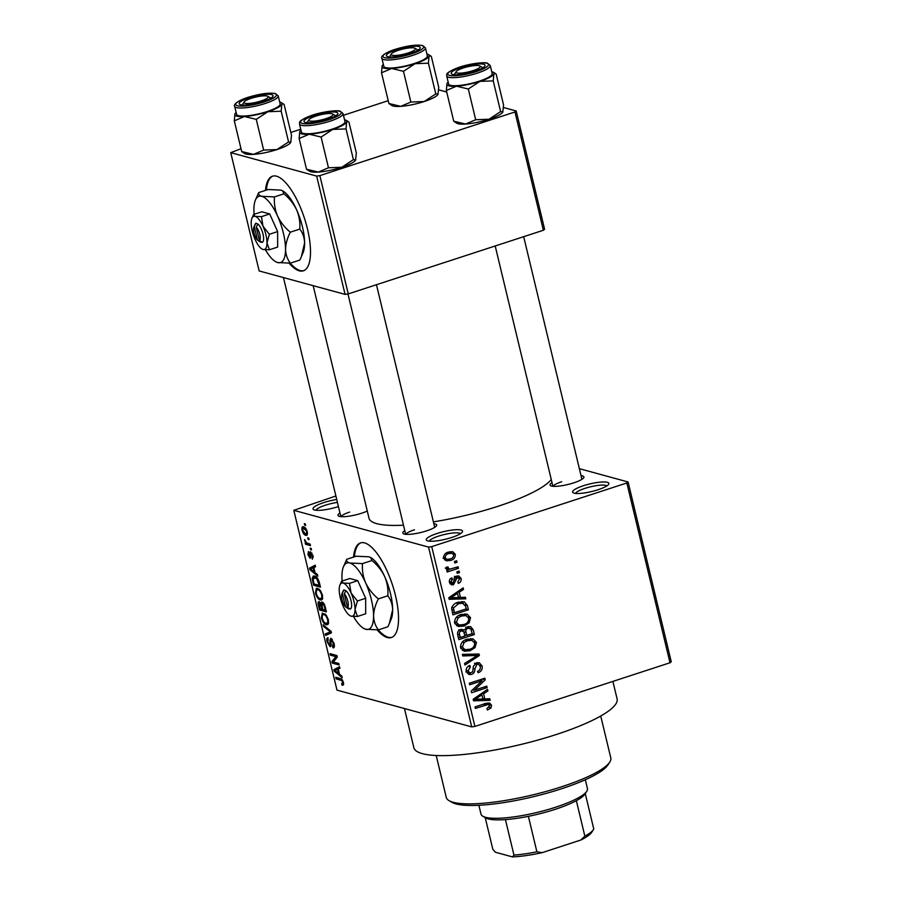 <?xml version="1.0" encoding="UTF-8"?>
<svg xmlns="http://www.w3.org/2000/svg" width="902" height="902" viewBox="0 0 902 902"><rect width="100%" height="100%" fill="white"/><g stroke="black" fill="none" stroke-linecap="round" stroke-linejoin="round"><path stroke-width="1.35" d="M598.06 489.73A18.66 3.912 166.5 0 1 573.21 492.796A18.66 3.912 166.5 0 1 583.414 485.727A18.66 3.912 166.5 0 1 601.893 482.006A18.66 3.912 166.5 0 1 608.658 484.284A18.66 3.912 166.5 0 1 598.06 489.73M606.798 485.93A16.168 3.382 -13.5 0 0 584.958 488.365A16.168 3.382 -13.5 0 0 575.611 493.417M338.43 506.574A18.66 3.912 166.5 0 1 313.625 509.641A18.66 3.912 166.5 0 1 323.829 502.572A18.66 3.912 166.5 0 1 336.728 499.471M337.427 502.38A16.168 3.382 -13.5 0 0 325.374 505.199A16.168 3.382 -13.5 0 0 316.027 510.25M451.733 537.468A18.66 3.912 166.5 0 1 426.883 540.546A18.66 3.912 166.5 0 1 437.087 533.477A18.66 3.912 166.5 0 1 455.566 529.745A18.66 3.912 166.5 0 1 462.331 532.033A18.66 3.912 166.5 0 1 451.733 537.468M460.471 533.668A16.168 3.382 -13.5 0 0 438.631 536.104A16.168 3.382 -13.5 0 0 429.284 541.155M289.125 263.204A49.768 17.352 -108.1 0 0 303.343 270.825A49.768 17.352 -108.1 0 0 307.435 228.837A49.768 17.352 -108.1 0 0 272.472 176.194A49.768 17.352 -108.1 0 0 265.515 190.378M272.923 176.07A49.768 17.352 -108.1 0 0 266.394 190.085M377.16 629.9A49.768 17.352 -108.1 0 0 391.378 637.522A49.768 17.352 -108.1 0 0 395.471 595.546A49.768 17.352 -108.1 0 0 360.507 542.903A49.768 17.352 -108.1 0 0 353.55 557.075M360.958 542.778A49.768 17.352 -108.1 0 0 354.43 556.782M367.283 511.051A17.42 3.653 166.5 0 1 361.758 513.182A17.42 3.653 166.5 0 1 338.566 516.045A17.42 3.653 166.5 0 1 339.964 512.979M349.638 512.088A14.928 3.123 -13.5 0 0 341.035 516.654M581.046 475.658A17.42 3.653 166.5 0 1 583.695 477.767A17.42 3.653 166.5 0 1 573.807 482.841A17.42 3.653 166.5 0 1 550.603 485.704A17.42 3.653 166.5 0 1 552.013 482.638M561.675 481.747A14.928 3.123 -13.5 0 0 553.084 486.302M433.828 523.701A17.42 3.653 166.5 0 1 436.478 525.798A17.42 3.653 166.5 0 1 426.59 530.872A17.42 3.653 166.5 0 1 403.397 533.736A17.42 3.653 166.5 0 1 404.795 530.669M414.469 529.778A14.928 3.123 -13.5 0 0 405.866 534.345M612.898 681.405L617.092 698.87A104.508 21.896 166.5 0 1 556.478 734.453A104.508 21.896 166.5 0 1 413.849 747.657L404.457 708.532M551.246 479.436A94.552 19.81 166.5 0 1 498.051 506.27A94.552 19.81 166.5 0 1 433.388 521.863M628.085 481.972L671.257 661.775L670.006 662.767L626.845 482.965L628.085 481.972L579.377 468.679M307.255 531.774C307.672 534.728 307.142 535.889 305.688 535.269C304.346 535.134 303.151 533.51 302.102 530.365C301.685 527.444 302.193 526.272 303.624 526.858C304.977 526.96 306.184 528.595 307.255 531.774M306.669 535.292L305.688 535.269L307.255 534.751M302.722 526.836L303.624 526.858M310.13 544.12L310.491 545.62L305.53 544.267L305.169 542.756L305.958 542.981L304.572 539.576L306.477 542.857L310.13 544.12M311.889 557.662L312.329 555.655L311.066 553.411L310.164 558.394L307.932 554.606L308.507 551.505L308.619 554.753L309.69 556.861L309.86 554.843C309.499 552.723 309.736 551.731 310.581 551.877L313.062 555.948L312.34 559.195L311.889 557.662L313.287 557.244M311.945 553.129L310.705 553.681M309.69 556.861L310.897 556.196M319.398 582.715L320.458 587.134L313.625 585.263L312.171 578.701L313.265 576.028L314.584 576.085C316.433 576.22 318.034 578.43 319.398 582.715M325.284 607.204L326.4 611.86L319.567 610L318.44 605.321C317.854 602.705 318.102 601.487 319.161 601.645L320.988 603.663L322.172 602.074C323.468 602.446 324.495 604.16 325.284 607.204M321.597 602.051L322.172 602.074M331.079 631.366L331.429 632.832L325.667 635.436L325.295 633.869L330.482 631.975L323.491 626.349L323.108 624.77L331.079 631.366M330.346 632.009L331.169 631.75M338.791 663.477L339.152 664.988L332.319 663.128L331.936 661.516L335.882 656.656L330.403 655.168L330.042 653.657L336.886 655.528L337.269 657.141L333.323 661.989L338.791 663.477M341.666 683.761L342.647 682.329L341.745 680.57L336.085 678.823L335.724 677.312L340.37 678.586C341.52 678.552 342.557 679.894 343.47 682.622L343.549 684.843L342.117 685.294L341.666 683.761L343.617 683.366M343.549 684.843L342.117 685.294L343.561 684.821M428.551 547.086L293.804 510.318L336.976 690.12L471.712 726.888L428.551 547.086L431.742 546.623L474.903 726.426L471.712 726.888M341.824 676.094L342.196 677.673L334.27 671.235L333.887 669.645L339.569 666.713L339.941 668.281L338.216 669.036L339.468 674.245L341.824 676.094M332.511 646.294L333.233 643.115L331.338 639.743L330.944 643.137C331.327 645.584 331.023 646.745 330.019 646.621L327.122 641.818C326.535 638.932 326.851 637.601 328.08 637.849L327.911 641.998L329.681 645.122L330.267 644.84L329.884 640.07L330.955 638.233L334.067 643.464C334.71 646.678 334.338 648.132 332.962 647.816L332.511 646.294L334.416 645.764M332.364 639.405L331.068 639.732L332.308 639.326M329.681 645.122L331.079 644.569M328.362 623.88L326.377 624.725C324.517 624.522 322.848 622.256 321.383 617.926L322.273 613.056L326.321 615.254L328.396 619.843L328.362 623.88M327.46 624.736L326.377 624.725L328.227 624.116M322.431 599.142L320.435 599.988C318.575 599.785 316.918 597.519 315.441 593.189L316.343 588.329L317.572 588.352L320.379 590.517L322.465 595.117L322.431 599.142M321.518 599.999L320.435 599.988L322.285 599.39M317.448 574.585L317.831 576.164L309.893 569.714L309.51 568.136L315.193 565.193L315.576 566.772L313.84 567.516L315.091 572.725L317.448 574.585M311.167 548.416L311.528 549.927L310.547 549.656L310.187 548.145L311.167 548.416M308.687 538.088L309.048 539.599L308.078 539.328L307.717 537.829L308.687 538.088M305.282 523.904L305.643 525.404L304.662 525.133L304.301 523.634L305.282 523.904M335.894 495.999L293.804 510.318M456.649 560.762L457.01 562.273L454.8 562.995L454.439 561.484L456.649 560.762M459.129 571.09L459.49 572.59L457.269 573.311L456.908 571.812L459.129 571.09M465.409 597.248L465.793 598.827L449.173 599.311L448.79 597.733L463.154 587.867L463.538 589.434L459.208 592.253L460.46 597.462L465.409 597.248M469.141 622.808L464.169 626.033L458.284 626.529L454.608 622.876C454.631 618.422 456.829 615.626 461.193 614.476L467.135 614.149L470.54 617.69L469.141 622.808L467.484 622.357M475.072 647.546L470.111 650.759L464.226 651.255L460.55 647.613C460.572 643.16 462.771 640.352 467.135 639.214L473.065 638.887L476.47 642.427L475.072 647.546L473.426 647.095M482.142 666.048C482.593 669.408 481.251 671.64 478.105 672.745L477.541 671.302C479.706 670.457 480.619 668.856 480.292 666.499L478.421 664.233L476.91 664.312L474.869 669.025C474.971 671.697 473.866 673.49 471.566 674.403L468.972 674.538L466.289 671.516C465.849 668.495 467.033 666.488 469.829 665.462L470.393 666.905L468.093 670.874L469.807 672.96L472.727 671.9L473.37 666.307L476.515 662.823L479.255 662.711L482.142 666.048L479.898 665.428M489.786 698.768L490.158 700.347L473.539 700.831L473.167 699.242L487.531 689.376L487.903 690.955L483.585 693.773L484.836 698.982L489.786 698.768M626.845 482.965L431.742 546.623M670.006 662.767L474.903 726.426M491.015 707.912L487.486 710.032L486.922 708.589L489.718 705.714L488.151 704.485L475.365 708.42L475.004 706.92L485.535 703.481L489.56 702.996L491.545 705.195L491.015 707.912L489.166 707.405M484.69 703.47L488.591 704.53L485.05 703.639M486.753 686.151L487.114 687.662L471.599 692.725L471.205 691.112L482.13 680.706L469.683 684.765L469.322 683.254L484.848 678.191L485.231 679.815L474.328 690.199L486.753 686.151M479.041 654.029L479.39 655.506L464.947 665.033L464.575 663.466L477.429 655.45L462.771 655.946L462.388 654.367L479.041 654.029M473.246 629.867L474.362 634.534L458.847 639.597L457.72 634.918C457.19 632.257 458.16 630.453 460.629 629.506L464.271 630.07L467.586 626.777L470.641 626.597L473.246 629.867L471.047 629.269M467.36 605.389L468.42 609.797L452.905 614.86L451.609 608.173C452.703 604.971 454.89 602.998 458.148 602.254L464.237 601.769L467.36 605.389L465.116 604.768M461.136 578.532C461.474 580.854 460.55 582.478 458.385 583.391L457.821 581.948L459.501 578.949L457.258 577.494L453.492 584.755L451.552 584.857L449.455 582.41C449.072 580.234 449.861 578.723 451.846 577.866L452.409 579.309L451.056 581.835L452.905 583.323L453.954 580.606C453.774 578.317 454.664 576.818 456.615 576.085L458.87 575.95L461.136 578.532L459.039 577.957M454.349 576.378L458.25 577.449L455.093 576.908M449.512 582.624L452.905 583.323M458.092 566.783L458.453 568.294L447.166 571.969L446.806 570.47L448.61 569.884L446.174 568.745L446.434 567.11L448.159 567.02L448.215 568.17L449.873 569.162L458.092 566.783M445.272 568.034L449.873 569.162M455.33 554.358C455.341 557.639 453.729 559.668 450.493 560.458L446.276 560.841L443.637 558.169C443.615 554.922 445.182 552.903 448.362 552.103L452.736 551.697L455.33 554.358L452.962 553.704M316.67 176.093L230.743 152.641L259.145 270.938L345.071 294.379L316.67 176.093L319.86 175.631L348.262 293.917L345.071 294.379M388.21 100.674L343.459 115.287M300.738 129.223L290.839 132.447M241.003 148.717L230.743 152.641M516.203 110.98L544.605 229.266L543.365 230.258L514.963 111.972L516.203 110.98L503.553 107.53M446.715 92.015L438.722 89.839M514.963 111.972L319.86 175.631M543.365 230.258L348.262 293.917M403.487 525.201A94.552 19.81 166.5 0 1 369.008 518.222L313.174 285.675M487.181 703.041L487.644 704.135L491.545 705.195M486.167 698.926L490.158 700.347M486.257 699.275L473.257 699.659M485.998 690.436L487.903 690.955M481.826 693.288L483.585 693.773M482.739 698.407L484.836 698.982M478.049 699.129L482.897 699.061L481.893 694.878L474.937 699.4L478.049 699.129M473.505 699.005L474.937 699.4M480.202 694.416L481.893 694.878M484.408 686.918L487.114 687.662M473.133 689.883L472.174 690.188M479.413 679.961L482.13 680.706M482.322 679.014L485.231 679.815M472.648 689.748L474.328 690.199M474.813 663.748L476.91 664.312M468.939 672.723L467.664 673.343L471.566 674.403M468.194 666.307L470.393 666.905M466.131 670.333L468.093 670.874M477.079 662.666L477.97 664.109M475.41 654.108L479.39 655.506M462.489 654.773L473.516 654.39L477.429 655.45M466.841 649.868L470.111 650.759M465.703 649.857L462.422 650.421M470.709 638.56L472.253 640.431M474.114 641.784L476.47 642.427M460.403 646.475L462.365 647.005L465.037 649.722L469.773 649.248C473.02 648.414 474.644 646.339 474.666 643.025L471.949 640.33L467.371 639.135M460.877 648.583L465.037 649.722M462.331 642.032L464.09 642.517L462.365 647.005M465.037 640.07L467.45 640.736L464.09 642.517M471.949 640.33L467.45 640.736M471.656 633.79L474.362 634.534M465.545 635.064L464.767 635.324M459.095 637.173L458.317 637.432M461.474 629.303L464.271 630.07M468.363 626.563L469.096 627.972M461.937 629.438L461.982 630.622M460.291 637.5L464.936 635.989L463.729 631.625L461.249 630.926C459.513 631.659 458.983 632.978 459.67 634.884L460.291 637.5L458.205 636.925M459.084 630.34L461.249 630.926M466.74 635.391L472.186 633.621L470.855 628.931L467.958 628.277C466.086 629.01 465.455 630.397 466.03 632.426L466.74 635.391L464.654 634.828M463.831 631.828L466.03 632.426M465.782 627.679L467.958 628.277M460.899 625.142L464.169 626.033M459.761 625.12L456.48 625.695M464.767 613.822L466.323 615.694M468.172 617.047L470.54 617.69M454.461 621.737L456.423 622.279L459.095 624.996L463.842 624.511C467.078 623.677 468.702 621.602 468.724 618.298L466.007 615.604L461.441 614.409M454.946 623.846L459.095 624.996M456.389 617.295L458.16 617.78L456.423 622.279M459.095 615.344L461.508 615.998L458.16 617.78M466.007 615.604L461.508 615.998M465.714 609.064L468.42 609.797M453.165 612.435L452.387 612.695M461.948 601.521L463.109 603.201M458.644 602.096L463.312 603.258L458.712 602.074M454.36 612.762L466.244 608.884L465.601 606.178L462.433 603.134L458.487 603.765L453.514 607.858L454.36 612.762L452.263 612.199M451.676 609.549L453.717 610.102M451.755 607.373L453.514 607.858M456.04 603.1L458.487 603.765M461.801 597.406L465.793 598.827M461.88 597.767L448.892 598.139M461.621 588.916L463.538 589.434M457.461 591.78L459.208 592.253M458.374 596.887L460.46 597.462M453.672 597.62L458.532 597.552L457.517 593.358L450.572 597.879L453.672 597.62M449.14 597.496L450.572 597.879M455.826 592.896L457.517 593.358M454.439 577.697L456.333 578.216M450.842 582.985L449.906 583.571M450.064 583.819L453.492 584.755M450.414 578.768L452.409 579.309M449.331 581.362L451.056 581.835M456.637 576.074L457.145 577.145M456.931 571.891L459.49 572.59M455.747 567.55L458.453 568.294M448.97 569.049L447.415 569.557M446.49 569.297L448.61 569.884M446.242 567.629L448.215 568.17M454.45 561.574L457.01 562.273M443.525 557.21L445.261 557.684L446.58 559.387L450.493 560.458M446.58 559.387L444.551 559.871M450.515 551.596L451.372 553.084M448.114 552.193L452.026 553.264L448.835 553.569C446.569 554.065 445.374 555.429 445.261 557.684M443.029 558.203L446.941 559.263L450.121 558.947C452.387 558.462 453.582 557.086 453.706 554.843L452.026 553.264M446.445 552.926L448.835 553.569M343.335 682.104L342.647 682.329M342.568 680.3L341.745 680.57M338.43 678.056L336.085 678.823M335.33 670.885L334.27 671.235M339.806 667.717L333.887 669.645M336.22 671.562L338.543 673.512L337.54 669.329L334.755 670.524L336.22 671.562M339.242 673.287L338.543 673.512M335.285 670.355L335.961 670.062M338.227 669.092L337.54 669.329M334.665 662.361L332.319 663.128M334.349 660.726L331.936 661.516M337.066 656.273L335.882 656.656M332.759 654.401L330.403 655.168M333.92 642.889L333.233 643.115M327.821 641.593L327.122 641.818M332.286 639.293L329.884 640.07M331.214 631.941L325.295 633.869M324.585 625.988L323.491 626.349M322.082 617.69L321.383 617.926M325.295 614.115L322.454 614.803L322.183 618.129C323.322 621.455 324.607 623.147 326.028 623.214L328.689 622.673M328.283 619.415L327.606 619.64C326.49 616.393 325.239 614.702 323.841 614.589L322.454 614.803M326.028 623.214C327.482 623.812 328.001 622.617 327.606 619.64M321.913 609.233L319.567 610M319.15 605.095L318.44 605.321M323.378 602.886L320.988 603.663M320.548 602.886L319.635 603.19L320.007 608.715L322.048 609.267L320.92 604.847L319.319 603.179L320.492 602.795M322.736 609.042L322.048 609.267M321.788 604.566L320.92 604.847M323.649 603.212L322.544 603.573L322.127 606.516L322.837 609.481L325.239 610.135L324.01 605.366L322.194 603.562L323.57 603.122M325.926 609.91L325.239 610.135M324.675 605.152L324.01 605.366M325.16 606.719L324.472 606.945M316.151 592.964L315.441 593.189M319.364 589.378L316.512 590.066L316.241 593.392C317.38 596.718 318.665 598.421 320.086 598.488L322.747 597.947M322.352 594.677L321.664 594.903C320.548 591.656 319.297 589.976 317.91 589.852L316.512 590.066M320.086 598.488C321.54 599.075 322.07 597.879 321.664 594.903M315.971 584.496L313.625 585.263M313.118 578.385L312.171 578.701M316.433 577.088L313.05 579.208L314.065 583.977L319.297 585.409L316.749 578.644L313.828 577.528L316.072 576.806M319.996 585.184L319.297 585.409M317.594 578.362L316.749 578.644M319.342 582.478L318.654 582.703M310.953 569.376L309.893 569.714M315.441 566.197L309.51 568.136M311.844 570.053L314.178 572.003L313.163 567.809L310.389 569.004L311.844 570.053M314.866 571.778L314.178 572.003M310.908 568.835L311.585 568.542M313.862 567.583L313.163 567.809M312.926 555.452L312.329 555.655M308.552 554.403L307.932 554.606M311.393 549.386L310.547 549.656M307.875 543.5L305.53 544.267M305.44 540.681L304.639 540.941M308.924 539.058L308.078 539.328M302.734 530.162L302.102 530.365M305.372 527.941L304.03 528.38C303.004 527.884 302.598 528.628 302.824 530.601L305.327 533.758L307.481 533.341M307.142 531.346L303.264 528.358L305.158 527.738M305.327 533.758C306.353 534.255 306.759 533.51 306.533 531.537M305.507 524.863L304.662 525.133M378.254 629.855A49.768 17.352 -108.1 0 0 391.818 637.364M290.218 263.159A49.768 17.352 -108.1 0 0 303.782 270.656M609.775 762.077L607.959 764.907A82.116 17.206 166.5 0 1 561.326 788.833A82.116 17.206 166.5 0 1 451.97 802.352L449.072 800.66A84.596 17.724 -13.5 0 0 561.732 786.736A84.596 17.724 -13.5 0 0 609.775 762.077A84.596 17.724 -13.5 0 0 610.801 757.928L600.732 716.019M436.207 755.515L446.276 797.424A84.596 17.724 -13.5 0 0 449.072 800.66M475.692 119.74L465.567 124.036A24.219 5.074 166.5 0 1 457.923 123.687A24.219 5.074 166.5 0 1 456.75 123.224L453.729 121.206L446.343 90.482L456.48 86.186L468.307 89.005L479.92 81.383L493.236 80.876L493.856 73.987L495.277 73.434L496.19 74.223L503.564 104.948L502.786 112.13A24.219 5.074 166.5 0 1 502.764 112.175A24.219 5.074 166.5 0 1 489.008 119.233L475.692 119.74L468.307 89.005M491.737 71.675A24.219 5.074 166.5 0 1 491.996 71.743A24.219 5.074 166.5 0 1 493.168 72.205A24.219 5.074 166.5 0 1 493.856 73.987A24.219 5.074 166.5 0 1 479.92 81.383A24.219 5.074 166.5 0 1 456.48 86.186A24.219 5.074 166.5 0 1 446.975 83.593L446.343 90.482M483.664 64.256A17.42 3.653 166.5 0 1 484.87 66.117A17.42 3.653 166.5 0 1 470.246 72.555A17.42 3.653 166.5 0 1 452.624 74.392A17.42 3.653 166.5 0 1 451.778 74.054A17.42 3.653 166.5 0 1 462.478 67.086A17.42 3.653 166.5 0 1 483.664 64.256M479.83 65.947A12.436 2.605 -13.5 0 0 466.187 67.131A12.436 2.605 -13.5 0 0 456.198 71.619A12.436 2.605 -13.5 0 0 470.089 71.517A12.436 2.605 -13.5 0 0 479.83 65.947L482.728 67.627A14.928 3.123 166.5 0 1 482.931 67.774A14.928 3.123 -13.5 0 0 482.006 67.346M446.704 75.971L448.632 84.01A22.392 4.69 -13.5 0 0 450.459 85.295A22.392 4.69 -13.5 0 0 475.433 82.33A22.392 4.69 -13.5 0 0 492.188 73.558L490.26 65.519A22.392 4.69 166.5 0 1 473.505 74.28A22.392 4.69 166.5 0 1 448.531 77.256A22.392 4.69 166.5 0 1 446.704 75.971C447.516 74.471 443.344 73.727 457.844 67.751C468.927 63.501 485.704 61.832 487.497 63.23L490.26 65.519M502.944 111.837L500.61 111.6L493.236 80.876M500.61 111.6L489.008 119.233A24.219 5.074 166.5 0 1 465.567 124.036L453.729 121.206M447.155 83.255L446.975 83.593A24.219 5.074 166.5 0 1 447.155 83.255A24.219 5.074 166.5 0 1 448.181 82.138M454.258 74.652A14.928 3.123 166.5 0 1 454.371 74.438L456.198 71.619M410.816 52.012A12.436 2.605 -13.5 0 0 414.999 48.257A12.436 2.605 -13.5 0 0 395.809 51.245A12.436 2.605 -13.5 0 0 391.367 53.928A12.436 2.605 -13.5 0 0 397.139 55.349A12.436 2.605 -13.5 0 0 410.816 52.012M414.999 48.257L417.897 49.937A14.928 3.123 166.5 0 1 418.1 50.084A14.928 3.123 -13.5 0 0 417.175 49.655M389.427 56.961A14.928 3.123 166.5 0 1 389.54 56.747L391.367 53.928M313.422 116.978A12.436 2.605 -13.5 0 0 308.98 119.65A12.436 2.605 -13.5 0 0 314.753 121.071A12.436 2.605 -13.5 0 0 328.429 117.745A12.436 2.605 -13.5 0 0 332.613 113.979A12.436 2.605 -13.5 0 0 313.422 116.978M307.041 122.683A14.928 3.123 166.5 0 1 307.154 122.48L308.98 119.65M332.613 113.979L335.521 115.67A14.928 3.123 166.5 0 1 335.713 115.806A14.928 3.123 -13.5 0 0 334.8 115.388M254.15 97.472A12.436 2.605 -13.5 0 0 244.149 101.96A12.436 2.605 -13.5 0 0 258.04 101.858A12.436 2.605 -13.5 0 0 267.781 96.288A12.436 2.605 -13.5 0 0 254.15 97.472M242.21 104.993A14.928 3.123 166.5 0 1 242.322 104.79L244.149 101.96M267.781 96.288L270.69 97.98A14.928 3.123 166.5 0 1 270.882 98.115A14.928 3.123 -13.5 0 0 269.969 97.698M586.785 791.246L584.958 794.064A52.248 10.948 166.5 0 1 576.344 800.672A52.248 10.948 166.5 0 1 528.38 816.321A52.248 10.948 166.5 0 1 505.436 819.602A52.248 10.948 166.5 0 1 488.23 818.892A52.248 10.948 166.5 0 1 485.704 817.9L482.795 816.209A54.74 11.467 -13.5 0 0 485.445 817.257A54.74 11.467 -13.5 0 0 540.839 811.507A54.74 11.467 -13.5 0 0 586.785 791.246A54.74 11.467 -13.5 0 0 587.45 788.562L585.33 779.734M478.872 805.294L480.992 814.111A54.74 11.467 -13.5 0 0 482.795 816.209M485.107 817.156L492.83 849.334L495.457 852.255L512.471 856.9L513.96 855.096A52.248 10.948 -13.5 0 0 536.893 851.815L542.113 852.661A49.768 10.429 166.5 0 1 512.471 856.9M505.436 819.602L513.96 855.096M585.263 793.602L593.775 829.051A52.248 10.948 -13.5 0 1 593.482 829.558A52.248 10.948 -13.5 0 1 584.857 836.165L580.775 840.044L542.113 852.661M528.38 816.321L536.893 851.815M576.344 800.672L584.857 836.165M593.482 829.558L591.656 832.377A49.768 10.429 166.5 0 1 580.775 840.044M438.113 94.146L435.779 93.909L428.405 63.185L429.025 56.296L430.446 55.744L431.359 56.522L438.733 87.257L437.955 94.439A24.219 5.074 166.5 0 1 437.932 94.484A24.219 5.074 166.5 0 1 424.177 101.543L410.861 102.05L400.736 106.346L388.897 103.516L381.512 72.791L391.648 68.496A24.219 5.074 166.5 0 1 384.004 68.135A24.219 5.074 166.5 0 1 382.144 65.902L381.512 72.791M387.792 56.691A17.42 3.653 166.5 0 1 386.947 56.364A17.42 3.653 166.5 0 1 397.647 49.396A17.42 3.653 166.5 0 1 418.832 46.566A17.42 3.653 166.5 0 1 420.039 48.426A17.42 3.653 166.5 0 1 405.415 54.864A17.42 3.653 166.5 0 1 387.792 56.691M385.628 67.605A22.392 4.69 -13.5 0 0 410.602 64.64A22.392 4.69 -13.5 0 0 427.356 55.868L425.428 47.829A22.392 4.69 166.5 0 1 408.674 56.589A22.392 4.69 166.5 0 1 383.7 59.566A22.392 4.69 166.5 0 1 381.873 58.28L383.801 66.32A22.392 4.69 -13.5 0 0 385.628 67.605M410.861 102.05L403.476 71.314L415.089 63.692L428.405 63.185M426.905 53.985A24.219 5.074 166.5 0 1 428.337 54.515A24.219 5.074 166.5 0 1 429.025 56.296A24.219 5.074 166.5 0 1 415.089 63.692A24.219 5.074 -13.5 0 1 391.648 68.496L403.476 71.314M388.897 103.516L391.919 105.534A24.219 5.074 166.5 0 0 400.736 106.346A24.219 5.074 166.5 0 0 424.177 101.543L435.779 93.909M382.324 65.564L382.144 65.902A24.219 5.074 166.5 0 1 382.324 65.564A24.219 5.074 166.5 0 1 383.35 64.448M328.475 167.772L318.35 172.068A24.219 5.074 166.5 0 1 310.705 171.718A24.219 5.074 166.5 0 1 309.533 171.256L306.511 169.238L299.137 138.513L309.262 134.218L321.101 137.048L332.703 129.414L346.018 128.907L346.639 122.018L348.059 121.466L348.973 122.255L356.346 152.979L355.568 160.161A24.219 5.074 166.5 0 1 355.546 160.206A24.219 5.074 166.5 0 1 341.79 167.265L328.475 167.772L321.101 137.048M344.519 119.718A24.219 5.074 166.5 0 1 344.778 119.774A24.219 5.074 166.5 0 1 345.951 120.237A24.219 5.074 166.5 0 1 346.639 122.018A24.219 5.074 166.5 0 1 332.703 129.414A24.219 5.074 166.5 0 1 309.262 134.218A24.219 5.074 166.5 0 1 299.757 131.624L299.137 138.513M336.446 112.299A17.42 3.653 166.5 0 1 337.652 114.148A17.42 3.653 166.5 0 1 323.029 120.597A17.42 3.653 166.5 0 1 305.406 122.424A17.42 3.653 166.5 0 1 304.56 122.086A17.42 3.653 166.5 0 1 315.26 115.118A17.42 3.653 166.5 0 1 336.446 112.299M299.487 124.002L301.426 132.053A22.392 4.69 -13.5 0 0 303.241 133.327A22.392 4.69 -13.5 0 0 328.227 130.362A22.392 4.69 -13.5 0 0 344.97 121.59L343.042 113.551A22.392 4.69 166.5 0 1 326.287 122.311A22.392 4.69 166.5 0 1 301.313 125.288A22.392 4.69 166.5 0 1 299.487 124.002C300.298 122.503 296.138 121.77 310.638 115.794C321.71 111.532 338.487 109.864 340.279 111.262L343.042 113.551M355.726 159.868L353.392 159.643L346.018 128.907M353.392 159.643L341.79 167.265A24.219 5.074 166.5 0 1 318.35 172.068L306.511 169.238M299.938 131.286L299.757 131.624A24.219 5.074 166.5 0 1 299.938 131.286A24.219 5.074 166.5 0 1 300.975 130.17M290.895 142.178L288.561 141.952L281.187 111.217L281.807 104.328L283.228 103.775L284.141 104.564L291.515 135.289L290.737 142.471A24.219 5.074 166.5 0 1 290.715 142.516A24.219 5.074 166.5 0 1 276.959 149.574L263.643 150.082L253.518 154.377L241.68 151.547L234.306 120.823L244.431 116.527A24.219 5.074 166.5 0 1 236.786 116.166A24.219 5.074 166.5 0 1 234.926 113.934L234.306 120.823M240.575 104.733A17.42 3.653 166.5 0 1 239.729 104.395A17.42 3.653 166.5 0 1 250.429 97.427A17.42 3.653 166.5 0 1 271.615 94.609A17.42 3.653 166.5 0 1 272.821 96.458A17.42 3.653 166.5 0 1 258.197 102.907A17.42 3.653 166.5 0 1 240.575 104.733M238.41 115.636A22.392 4.69 -13.5 0 0 263.395 112.671A22.392 4.69 -13.5 0 0 280.139 103.899L278.211 95.86A22.392 4.69 166.5 0 1 261.456 104.621A22.392 4.69 166.5 0 1 236.482 107.597A22.392 4.69 166.5 0 1 234.655 106.312L236.595 114.362A22.392 4.69 -13.5 0 0 238.41 115.636M263.643 150.082L256.269 119.357L267.871 111.724L281.187 111.217M279.688 102.027A24.219 5.074 166.5 0 1 281.12 102.546A24.219 5.074 166.5 0 1 281.807 104.328A24.219 5.074 166.5 0 1 267.871 111.724A24.219 5.074 -13.5 0 1 244.431 116.527L256.269 119.357M241.68 151.547L244.701 153.565A24.219 5.074 166.5 0 0 253.518 154.377A24.219 5.074 166.5 0 0 276.959 149.574L288.561 141.952M235.106 113.596L234.926 113.934A24.219 5.074 166.5 0 1 235.106 113.596A24.219 5.074 166.5 0 1 236.144 112.479M342.32 593.381L345.534 606.764L348.42 608.816L350.303 609.042A9.956 3.473 -108.1 0 0 351.025 600.687A9.956 3.473 -108.1 0 0 345.894 590.72L343.876 589.885L342.32 593.381A7.464 2.605 -108.1 0 0 341.835 594.057A7.464 2.605 -108.1 0 0 342.23 600.495A7.464 2.605 -108.1 0 0 345.534 606.764M343.944 590.19A9.956 3.473 -108.1 0 0 343.031 591.238L341.835 594.057M357.44 616.472L355.027 609.515L357.417 600.991L365.66 598.297L357.733 580.663L349.841 578.509L341.599 581.192L339.964 584.947A17.42 6.077 -108.1 0 0 339.22 589.716A17.42 6.077 -108.1 0 0 343.188 606.279A17.42 6.077 -108.1 0 0 349.987 615.683A17.42 6.077 -108.1 0 0 351.103 616.179L357.44 616.472L365.682 613.777L365.66 598.297M357.417 600.991L351.058 592.952L349.491 583.346L357.733 580.663M349.491 583.346L343.143 583.053L341.599 581.192M350.134 615.773L351.103 616.179A17.42 6.077 -108.1 0 0 355.027 609.515A17.42 6.077 -108.1 0 0 351.058 592.952A17.42 6.077 -108.1 0 0 343.143 583.053A17.42 6.077 -108.1 0 0 339.964 584.947M353.471 616.494A34.84 12.143 -108.1 0 0 363.506 628.288A34.84 12.143 -108.1 0 0 365.716 629.269A34.84 12.143 -108.1 0 0 373.575 615.931A34.84 12.143 -108.1 0 0 365.626 582.816A34.84 12.143 -108.1 0 0 349.818 563.017A34.84 12.143 -108.1 0 0 343.437 566.806A34.84 12.143 -108.1 0 0 341.948 576.355A34.84 12.143 -108.1 0 0 342.174 581.012M387.815 595.794C390.825 599.638 392.438 604.272 392.641 609.718L389.393 623.429L387.871 626.766L378.412 629.855C375.401 626.011 373.789 621.377 373.575 615.931C373.755 610.44 375.345 604.757 378.355 598.883L387.815 595.794C388.334 589.243 387.296 582.85 384.692 576.592C381.681 570.391 377.442 565.035 371.974 560.525L362.503 563.603L349.818 563.017C347.225 562.205 346.188 560.965 346.718 559.296L356.189 556.218L368.884 556.805L370.643 557.515L371.974 560.525M378.355 598.883C372.887 594.373 368.636 589.017 365.626 582.816C363.032 576.558 361.984 570.154 362.503 563.603M346.718 559.296L343.437 566.806M363.788 628.446L365.716 629.269L378.412 629.855M370.801 557.605A34.84 12.143 71.9 0 1 371.094 557.786A34.84 12.143 71.9 0 1 384.692 576.592A34.84 12.143 -108.1 0 1 392.641 609.718A34.84 12.143 -108.1 0 1 391.152 619.257L389.529 623.113M350.303 609.042L347.484 607.294L344.271 593.911L345.894 590.72M347.484 607.294A7.464 2.605 -108.1 0 0 347.834 601.138A7.464 2.605 -108.1 0 0 344.271 593.911M349.401 608.489L348.42 608.816M254.285 226.684L257.498 240.067L260.385 242.108L262.256 242.345A9.956 3.473 -108.1 0 0 262.989 233.979A9.956 3.473 -108.1 0 0 257.859 224.023L255.841 223.189L254.285 226.684A7.464 2.605 -108.1 0 0 253.8 227.349A7.464 2.605 -108.1 0 0 254.195 233.787A7.464 2.605 -108.1 0 0 257.498 240.067M255.909 223.482A9.956 3.473 -108.1 0 0 254.995 224.53L253.8 227.349M269.405 249.764L266.992 242.807L269.382 234.283L277.624 231.6L269.698 213.954L261.805 211.801L253.563 214.496L251.929 218.25A17.42 6.077 -108.1 0 0 251.184 223.019A17.42 6.077 -108.1 0 0 255.153 239.582A17.42 6.077 -108.1 0 0 261.952 248.986A17.42 6.077 -108.1 0 0 263.057 249.471L269.405 249.764L277.647 247.08L277.624 231.6M269.382 234.283L263.012 226.244L261.456 216.649L269.698 213.954M261.456 216.649L255.108 216.356L253.563 214.496M262.099 249.065L263.057 249.471A17.42 6.077 -108.1 0 0 266.992 242.807A17.42 6.077 -108.1 0 0 263.012 226.244A17.42 6.077 -108.1 0 0 255.108 216.356A17.42 6.077 -108.1 0 0 251.929 218.25M265.436 249.798A34.84 12.143 -108.1 0 0 275.46 261.58A34.84 12.143 -108.1 0 0 277.681 262.561A34.84 12.143 -108.1 0 0 285.539 249.234A34.84 12.143 -108.1 0 0 277.59 216.108A34.84 12.143 -108.1 0 0 261.772 196.32A34.84 12.143 -108.1 0 0 255.401 200.097A34.84 12.143 -108.1 0 0 253.913 209.647A34.84 12.143 -108.1 0 0 254.138 214.304M299.78 229.097C302.79 232.941 304.402 237.576 304.605 243.01L301.358 256.732L299.836 260.058L290.376 263.147C287.366 259.314 285.754 254.668 285.539 249.234C285.72 243.732 287.31 238.049 290.309 232.186L299.78 229.097C300.298 222.546 299.261 216.142 296.657 209.895C293.646 203.694 289.395 198.327 283.938 193.817L274.467 196.907L261.772 196.32C259.19 195.497 258.152 194.257 258.682 192.6L268.153 189.51L280.838 190.096L282.608 190.807L283.938 193.817M290.309 232.186C284.84 227.665 280.601 222.309 277.59 216.108C274.986 209.862 273.949 203.457 274.467 196.907M258.682 192.6L255.401 200.097M275.741 261.749L277.681 262.561L290.376 263.147M282.766 190.908A34.84 12.143 71.9 0 1 283.059 191.077A34.84 12.143 71.9 0 1 296.657 209.895A34.84 12.143 -108.1 0 1 304.605 243.01A34.84 12.143 -108.1 0 1 303.117 252.56L301.482 256.416M262.256 242.345L259.449 240.597L256.236 227.214L257.859 224.023M259.449 240.597A7.464 2.605 -108.1 0 0 259.799 234.441A7.464 2.605 -108.1 0 0 256.236 227.214M261.366 241.792L260.385 242.108M483.314 704.203L486.02 704.947M476.324 697.077L477.925 697.505M473.2 668.574L474.869 669.025M470.923 654.525L474.824 655.596M457.596 634.32L459.67 634.884M451.958 595.557L453.559 595.996M454.056 579.355L456.062 579.896M342.117 679.668L340.776 680.108M330.854 642.359L330.155 642.585M330.267 630.69L329.241 631.017M322.059 606.212L321.36 606.437M313.31 580.82L312.611 581.046M310.739 554.561L309.86 554.843M486.764 63.241A20.904 4.375 -13.5 0 0 459.941 67.086A20.904 4.375 -13.5 0 0 449.512 75.396A20.904 4.375 -13.5 0 0 476.346 71.562A20.904 4.375 -13.5 0 0 486.764 63.241M384.692 57.705A20.904 4.375 -13.5 0 0 411.515 53.872A20.904 4.375 -13.5 0 0 421.933 45.551A20.904 4.375 -13.5 0 0 395.11 49.396A20.904 4.375 -13.5 0 0 384.692 57.705M339.547 111.284A20.904 4.375 -13.5 0 0 312.723 115.118A20.904 4.375 -13.5 0 0 302.305 123.439A20.904 4.375 -13.5 0 0 329.129 119.594A20.904 4.375 -13.5 0 0 339.547 111.284M237.474 105.748A20.904 4.375 -13.5 0 0 264.297 101.903A20.904 4.375 -13.5 0 0 274.715 93.594A20.904 4.375 -13.5 0 0 247.892 97.427A20.904 4.375 -13.5 0 0 237.474 105.748M478.421 664.233L474.508 663.173M469.807 672.96L465.894 671.9M462.681 630.814L458.78 629.754M469.75 628.153L465.838 627.082M330.008 645.133L331.09 644.772M322.86 614.566L325.013 613.867M316.918 589.84L319.071 589.13M310.897 553.411L311.923 553.073M493.168 72.205L495.232 73.412M581.925 479.323L523.679 236.685M552.892 486.291L495.198 245.975M347.969 293.962L405.674 534.322M376.461 284.716L434.708 527.354M340.843 516.632L283.454 277.568M425.428 47.829L422.666 45.54C416.284 44.457 407.163 45.709 395.302 49.294C382.876 53.297 380.61 57.367 381.873 58.28M428.337 54.515L430.401 55.721M345.951 120.237L348.025 121.443M278.211 95.86L275.448 93.571C269.078 92.489 259.956 93.74 248.084 97.326C235.659 101.328 233.404 105.399 234.655 106.312M281.12 102.546L283.194 103.753"/></g></svg>
